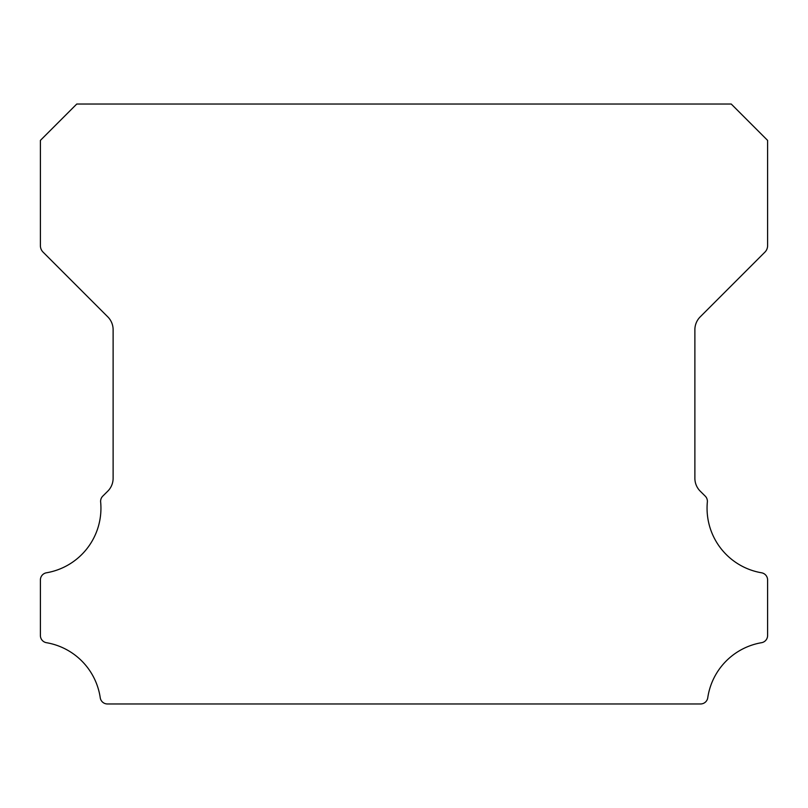 <?xml version="1.0" encoding="UTF-8"?>
<svg xmlns="http://www.w3.org/2000/svg" width="808" height="808" viewBox="0 0 808 808"><rect width="100%" height="100%" fill="white"/><g stroke="black" fill="none" stroke-linecap="round" stroke-linejoin="round"><path stroke-width="1.21" d="M761.55 572.791A65.519 65.519 0 0 1 707.354 501.99A7.272 7.272 0 0 0 705.243 496.142L700.183 491.123A18.18 18.18 0 0 1 694.88 478.286L694.88 329.714A18.18 18.18 0 0 1 700.203 316.867L764.934 252.116A9.09 9.09 0 0 0 767.6 245.693L767.6 140.39L731.24 104.03L76.76 104.03L40.4 140.39L40.4 245.693A9.09 9.09 0 0 0 43.066 252.116L107.797 316.867A18.18 18.18 0 0 1 113.12 329.714L113.12 478.286A18.18 18.18 0 0 1 107.817 491.123L102.757 496.142A7.272 7.272 0 0 0 100.647 501.99A65.519 65.519 0 0 1 46.45 572.791A7.272 7.272 0 0 0 40.4 579.962L40.4 635.522A7.272 7.272 0 0 0 46.45 642.693A65.519 65.519 0 0 1 100.243 697.759A7.272 7.272 0 0 0 107.434 703.97L700.566 703.97A7.272 7.272 0 0 0 707.758 697.759A65.519 65.519 0 0 1 761.55 642.693A7.272 7.272 0 0 0 767.6 635.522L767.6 579.962A7.272 7.272 0 0 0 761.55 572.791"/></g></svg>
